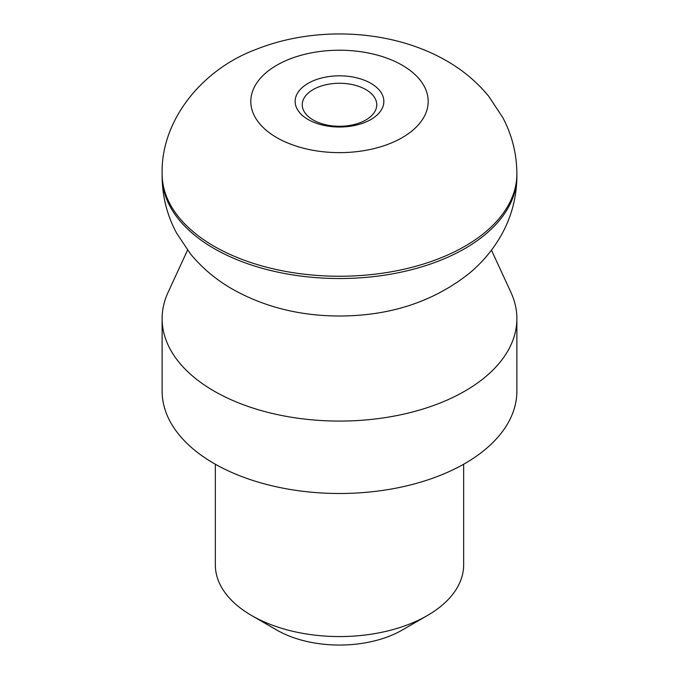 <?xml version="1.0" encoding="UTF-8"?>
<svg xmlns="http://www.w3.org/2000/svg" width="679" height="679" viewBox="0 0 679 679"><rect width="100%" height="100%" fill="white"/><g stroke="black" fill="none" stroke-linecap="round" stroke-linejoin="round"><path stroke-width="1.02" d="M187.54 250.178L168.095 292.318A177.38 102.41 0 0 0 162.12 318.672A177.38 102.41 0 0 0 214.072 391.087A177.38 102.41 0 0 0 407.383 413.282A177.38 102.41 0 0 0 516.88 318.672A177.38 102.41 0 0 0 510.905 292.318L491.46 250.178M162.12 318.672L162.12 391.087A177.38 102.41 0 0 0 214.072 463.502A177.38 102.41 0 0 0 407.383 485.697A177.38 102.41 0 0 0 516.88 391.087L516.88 318.672M215.336 464.224L215.336 564.877A124.164 71.685 0 0 0 251.705 615.573L276.786 630.053A88.686 51.205 0 0 0 402.214 630.053L427.295 615.573A124.164 71.685 0 0 0 463.664 564.877L463.664 464.224M370.853 83.322A44.347 25.598 180 0 1 370.853 119.529A44.347 25.598 180 0 1 308.147 119.529A44.347 25.598 180 0 1 308.147 83.322A44.347 25.598 180 0 1 370.853 83.322M313.163 119.979A37.252 21.507 0 0 0 353.751 124.639A37.252 21.507 0 0 0 376.752 104.77A37.252 21.507 0 0 0 365.837 89.569A37.252 21.507 0 0 0 325.249 84.9A37.252 21.507 0 0 0 302.248 104.77A37.252 21.507 0 0 0 313.163 119.979M276.786 630.053L251.705 615.573A124.164 71.685 0 0 0 427.295 615.573M162.12 176.116C162.247 196.248 167.026 215.158 176.438 232.846L190.46 253.895C202.215 268.12 216.211 279.867 232.447 289.135C259.76 304.489 289.975 313.265 323.094 315.455A140.129 80.903 0 0 0 355.906 315.455C399.362 312.671 437.013 298.743 468.858 273.679C482.294 262.637 493.251 249.532 501.739 234.357C511.686 216.27 516.736 196.859 516.88 176.116A177.38 102.41 0 0 1 407.383 270.734A177.38 102.41 0 0 1 214.072 248.531A177.38 102.41 0 0 1 162.12 176.116L162.12 173.841A177.38 102.41 0 0 0 214.072 246.256A177.38 102.41 0 0 0 407.383 268.451A177.38 102.41 0 0 0 516.88 173.841L516.88 176.116M402.214 65.218A88.686 51.205 0 0 0 276.786 65.218A88.686 51.205 0 0 0 276.786 137.633A88.686 51.205 0 0 0 402.214 137.633A88.686 51.205 0 0 0 402.214 65.218M516.88 173.841C516.753 153.895 512.059 135.138 502.799 117.577L488.702 96.257C476.913 81.947 462.866 70.141 446.553 60.83C391.885 29.214 315.455 25.53 255.694 49.55C202.087 69.487 160.813 120.319 162.12 173.841"/></g></svg>
